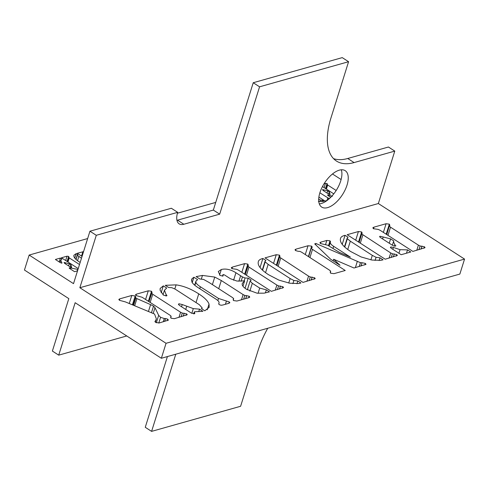 <?xml version="1.0" encoding="UTF-8"?>
<svg xmlns="http://www.w3.org/2000/svg" width="489" height="489" viewBox="0 0 489 489"><rect width="100%" height="100%" fill="white"/><g stroke="black" fill="none" stroke-linecap="round" stroke-linejoin="round"><path stroke-width="0.73" d="M464.55 259.091L166.052 343.29L79.854 287.734L378.352 203.534L464.55 259.091L459.856 274.072L161.358 358.272L75.153 302.715L58.723 355.148L126.743 335.961M58.723 355.148L52.384 351.065L68.821 298.632L24.45 270.038L29.144 255.056L87.647 238.553M267.74 328.266A65.013 32.066 122.8 0 0 258.21 350.093L240.606 406.273L151.596 431.377L145.257 427.294L167.421 356.56M151.596 431.377L175.783 354.207M77.525 270.845L74.572 271.682L69.634 268.498L69.42 267.813L77.971 269.421M69.157 267.978L69.42 267.813L69.285 268.235M77.219 270.93L77.745 269.274M70.379 268.981L70.673 268.051M71.211 267.397L71.467 266.578L71.718 267.379L70.844 267.3L64.621 263.369L64.047 262.459L69.279 263.767L70.899 264.806L70.171 266.945M70.899 264.806L71.467 266.578M68.601 265.937L69.279 263.767M65.275 263.791L65.581 262.819M61.602 263.174L61.828 262.459L61.92 263.137L60.306 262.642L55.385 259.47L60.349 258.076L59.151 261.896M60.349 258.076L61.846 259.042L60.703 260.435L61.828 262.459M59.994 262.446L60.758 260.007L60.061 262.483M76.046 259.47L77.354 255.295L81.474 258.241M77.708 254.567L77.354 255.295L77.708 254.567L76.205 253.602L74.786 258.125M80.165 262.416L78.998 261.701C75.141 259.17 73.448 257.012 73.925 255.221L76.205 253.602M319.867 192.807L328.626 198.32L328.217 199.616M328.626 198.32L329.647 198.375M327.19 200.423L325.014 201.034L318.889 197.085M330.735 197.318L328.131 195.643L327.862 194.909L332.447 196.26M327.599 195.08L327.862 194.909L327.728 195.337M328.822 196.089L329.115 195.148M153.185 313.467L154.995 307.697L158.656 315.35L160.581 317.349L164.286 318.504L163.24 321.823M164.286 318.504L165.563 318.541L164.659 321.426M165.563 318.541L167.703 319.158L168.393 320.167M154.952 321.31L155.698 322.422L159.127 322.984L168.405 320.13M155.27 322.098L155.826 320.307L154.94 321.591M155.826 320.307L156.315 318.761L154.542 314.036L125.349 301.896L119.475 300.313L118.821 299.433L119.799 298.84L131.785 295.46L135.184 296.004L135.691 297.141L133.094 305.118M135.783 296.964L135.82 298.119L133.564 305.313M135.82 298.119L150.594 304.623L153.528 306.12L154.995 307.697M164.457 290.221L166.56 295.9L163.479 295.148L160.08 290.234L160.166 288.431L163.308 285.869L166.706 288.058L164.457 290.221M161.138 292.777L163.308 285.869M167.03 295.564L166.56 295.9M168.656 287.508L165.258 285.319L176.089 284.861C183.461 285.894 191.01 288.889 198.742 293.858C204.469 297.575 207.898 300.979 209.035 304.079L209.17 307.3L204.805 310.808L201.437 308.632L202.171 307.917L199.323 304.702L175.093 289.091L171.755 287.673L168.656 287.508M233.681 300.582L233.155 299.354L233.65 298.571L232.513 297.575L209.139 282.514L203.62 279.451L199.787 278.968L196.126 276.609L202.464 275.429L214.763 277.074L221.291 280.521L243.112 294.586L244.818 295.417L249.145 296.218L249.775 297.092L248.846 297.679L236.945 301.035L233.681 300.582M243.65 299.146L244.818 295.417M201.358 278.962L202.464 275.429M233.277 300.277L233.65 298.571M245.105 274.415L247.789 265.851L249.005 267.11L276.866 285.063L278.565 285.9L282.929 286.719L283.528 287.569L271.346 291.328L238.601 270.228L236.682 269.329L231.872 268.638L231.303 267.697L232.471 267.061L244.567 263.644L247.801 264.078L248.326 265.307L245.24 274.5M278.565 285.9L277.397 289.622M276.927 265.564L279.555 257.171L308.553 276.126L310.252 276.963L314.616 277.783L315.216 278.632L303.033 282.391L265.007 257.88L276.254 254.708L279.488 255.142L280.014 256.37L279.476 256.914L276.792 265.478M309.085 280.686L310.252 276.963M315.588 244.72L315.973 243.504L360.436 262.685L359.226 266.542M360.436 262.685L362.037 262.721L360.998 266.04M362.037 262.721L365.344 263.412L366.016 264.323L353.999 268.015L333.632 259.262L333.137 260.851M333.632 259.262L340.02 265.289L330.778 259.335L314.702 243.864L315.973 243.504M380.839 260.356L371.952 260.044L361.163 256.969L350.644 251.499C342.923 246.444 339.543 242.128 340.497 238.546C340.772 237.061 342.294 235.979 345.057 235.301L348.064 237.238L347.214 238.051L347.355 238.693L350.326 241.187L372.312 255.356L376.059 257.3L379.984 257.813L383.089 259.812L380.839 260.356M379.128 260.551L379.984 257.813M375.069 260.454L376.059 257.3M344.733 247.049L347.355 238.693M342.221 244.347L345.057 235.301M383.199 236.994L390.601 238.883L393.834 240.967L393.48 241.676L395.467 246.101L393.731 245.949L391.909 244.934L381.279 238.082C379.58 237.031 379.195 236.425 380.124 236.266L383.199 236.994L382.594 238.932M379.66 236.572L380.124 236.266L379.88 237.043M390.601 238.883L389.244 243.216M394.971 244.5L394.452 246.15M395.931 245.778L395.467 246.101M386.102 223.724L389.336 224.158L389.861 225.386L389.397 226.187L390.534 227.183L418.395 245.142L420.1 245.973L424.458 246.792L425.057 247.648L412.881 251.407L380.13 230.301L378.217 229.402L373.4 228.711L372.838 227.77L374.006 227.134L386.102 223.724L383.382 232.397M418.932 249.702L420.1 245.973M386.768 234.579L389.323 225.93L386.64 234.494M393.407 247.446L400.063 249.671L407.52 249.891L410.791 251.994L401.176 254.708L391.438 248.43L390.375 247.306L390.907 246.963L393.407 247.446L392.82 249.323M400.063 249.671L398.938 253.265M407.52 249.891L406.481 253.21M359.097 242.385L361.726 233.993L390.723 252.947L392.429 253.779L396.787 254.598L397.386 255.454L385.21 259.213L347.178 234.702L358.431 231.529L361.664 231.963L362.184 233.192L361.646 233.736L358.963 242.299M391.261 257.507L392.429 253.779M298.076 251.279L295.631 250.588L294.995 249.738L295.961 249.152L308.027 245.747L311.664 246.126L312.025 247.434L311.273 248.259L312.489 249.384L345.24 270.49L333.987 273.663L330.753 273.229L330.197 271.976L330.692 271.193L329.555 270.203L301.695 252.245L299.989 251.407L298.076 251.279M312.367 247.067L312.025 247.434M308.547 256.664L311.255 248.021L308.626 256.713M330.313 272.899L330.692 271.193M330.552 241.658L330.478 241.829C329.83 243.051 330.882 244.549 333.632 246.322L350.405 257.135L339.5 252.44L327.593 245.185L320.503 243.546L319.885 242.715L320.863 242.128L326.823 240.441L330.02 240.826L330.478 241.829L329.183 245.869M262.886 258.479L265.888 260.417L265.044 261.23L265.179 261.872L268.155 264.366L290.142 278.534L293.889 280.478L297.813 280.992L300.918 282.99L298.669 283.534L289.781 283.223L278.993 280.148L268.467 274.677C260.753 269.622 257.373 265.307 258.326 261.725C258.602 260.24 260.117 259.158 262.886 258.479L260.05 267.526M265.179 261.872L262.562 270.228M293.889 280.478L292.899 283.632M297.813 280.992L296.951 283.73M242.954 286.193L244.616 280.888L236.957 281.059L230.307 278.681L224.561 274.983L223.131 274.531L222.819 276.083L220.087 275.448L218.302 271.542L221.309 269.506C225.79 268.394 230.667 269.476 235.936 272.752L242.471 276.933L245.062 277.978L244.127 280.955M223.192 275.772L222.819 276.083M223.131 274.531L222.776 276.096M265.399 292.905L266.352 289.867L269.457 291.866L264.109 293.162L257.049 293.192L246.542 289.305C243.925 287.618 242.477 286.034 242.196 284.567L242.244 283.479L244.616 280.888M245.038 288.247L248.198 278.162L251.169 280.081L250.123 281.108L252.312 283.302L259.708 288.07L266.352 289.867M247.361 289.812L250.142 280.93L247.391 289.824M245.062 277.978L248.198 278.162M218.675 303.926L218.993 303.162C219.427 302.104 218.43 300.772 216.01 299.17L197.856 287.471C194.732 285.454 192.752 283.638 191.914 282.019L191.602 279.567L192.055 278.675L193.919 277.232L197.58 279.592L195.924 281.169L195.875 282.184C196.144 283.473 197.642 285.001 200.374 286.762L218.528 298.461L229.262 301.951L229.861 302.722L228.669 303.369L222.843 305.014L221.107 305.258L219.365 304.708L218.693 303.846M218.711 304.06L219.054 303.015L218.724 304.072M192.055 278.675L191.48 280.509M193.919 277.232L192.244 282.575M195.875 282.184L194.885 285.338M226.395 301.2L225.423 304.286M194.524 313.694L194.732 313.033L194.316 313.761L191.242 313.009L179.622 305.521L178.424 304.36L178.919 303.761L182.238 304.537L193.302 308.608L199.512 309.146L202.88 311.316L194.671 311.737L194.347 312.502L194.842 313.412M193.931 313.84L194.671 311.737M198.748 311.585L199.512 309.146M191.816 313.345L193.302 308.608M178.424 304.36L178.919 303.761L178.619 304.72M148.827 301.572L151.511 293.009L152.727 294.268L180.588 312.22L182.293 313.058L186.651 313.877L187.25 314.727L174.42 318.675L171.187 318.241L170.63 316.988L171.126 316.206L169.989 315.216L142.128 297.257L136.15 295.576L135.496 294.714L136.394 294.164L148.289 290.808L151.523 291.242L152.048 292.465L148.962 301.658M170.747 317.911L171.126 316.206M182.293 313.058L181.126 316.78M324.115 183.668L327.08 183.503L327.11 184.518L327.679 185.019L336.175 190.49M333.779 193.864L322.465 186.566M325.796 188.717L327.343 184.121L327.08 183.503L325.503 188.528M324.011 189.921L327.709 190.869L329.329 191.908L330.142 194.475L328.363 193.895L323.052 190.465L322.477 189.561L324.011 189.921L323.706 190.893M327.709 190.869L327.031 193.033M329.329 191.908L328.596 194.041M329.898 193.675L329.641 194.5M321.976 201.7L322.404 200.331L323.956 201.334L318.388 201.45M319.947 201.651L320.442 200.074L322.404 200.331M318.571 199.102L320.442 200.074M82.054 256.389L77.262 253.302L83.546 251.633M78.228 268.602L61.418 257.77L67.048 256.181L68.662 256.401L68.692 257.416L69.261 257.911L79.511 264.518M67.091 261.426L68.662 256.401L68.925 257.012L67.378 261.609M332.483 173.974L341.108 179.53M177.428 213.228L215.728 202.422M333.541 158.625A65.013 32.066 -57.2 0 0 347.74 158.497L388.443 147.018L394.782 151.101L354.079 162.58A65.013 32.066 -57.2 0 1 336.463 161.052A65.013 32.066 -57.2 0 1 330.98 117.886L348.584 61.706L342.245 57.623L253.241 82.727L213.332 210.068L219.671 214.151L183.852 224.255A17.335 8.551 -57.2 0 1 179.151 223.846A17.335 8.551 -57.2 0 1 177.69 212.336L171.352 208.253L89.945 231.218L73.515 283.651L29.144 255.056M166.052 343.29L161.358 358.272M341.285 169.793A21.669 10.691 -57.2 0 1 340.699 180.967A21.669 10.691 -57.2 0 1 319.311 203.882M347.037 185.056A21.669 10.691 -57.2 0 1 321.725 207.098A21.669 10.691 -57.2 0 1 324.482 183.094A21.669 10.691 -57.2 0 1 345.203 170.667A21.669 10.691 -57.2 0 1 347.037 185.056M89.945 231.218L96.284 235.301L79.854 287.734M177.69 212.336L96.284 235.301M213.332 210.068L177.513 220.172A17.335 8.551 -57.2 0 1 176.945 220.313M253.241 82.727L259.573 86.816L219.671 214.151M348.584 61.706L259.573 86.816M378.352 203.534L394.782 151.101M77.537 260.698L78.839 256.542M327.777 197.898L326.964 200.484M158.656 315.35L156.333 322.771M160.581 317.349L158.784 323.064M167.703 319.158L167.22 320.705M119.799 298.84L119.365 300.234M131.785 295.46L129.261 303.522M135.184 296.004L132.415 304.836M136.908 298.632L134.671 305.772M150.594 304.623L148.442 311.493M153.528 306.12L151.449 312.746M166.321 294.439L165.844 295.961M176.089 284.861L174.817 288.92M198.742 293.858L196.016 302.575M209.035 304.079L207.232 309.818M248.669 297.728L249.145 296.218M245.753 298.553L246.694 295.533M241.493 299.751L243.112 294.586M218.73 288.693L221.291 280.521M212.397 284.61L214.763 277.074M196.511 276.86L196.633 276.468M244.653 274.127L247.801 264.078M249.005 267.11L246.444 275.276M276.866 285.063L275.246 290.234M280.448 286.01L279.5 289.03M282.929 286.719L282.465 288.192M232.471 267.061L231.957 268.693M244.567 263.644L241.853 272.318M280.692 258.168L278.131 266.34M276.34 265.191L279.488 255.142M273.54 263.382L276.254 254.708M314.152 279.256L314.616 277.783M311.187 280.093L312.135 277.074M306.933 281.291L308.553 276.126M357.27 261.56L355.369 267.63M365.344 263.412L364.861 264.952M370.9 259.873L372.312 255.356M347.728 249.494L350.326 241.187M389.336 224.158L386.188 234.2M373.492 228.766L374.006 227.134M424 248.271L424.458 246.792M421.035 249.109L421.983 246.089M416.781 250.307L418.395 245.142M387.973 235.356L390.534 227.183M390.638 247.825L390.907 246.963M362.862 234.989L360.301 243.161M358.516 242.006L361.664 231.963M355.711 240.203L358.431 231.529M396.322 256.077L396.787 254.598M393.358 256.914L394.305 253.895M389.103 258.113L390.723 252.947M295.961 249.152L295.527 250.521M308.027 245.747L305.27 254.549M311.664 246.126L308.394 256.566M312.489 249.384L309.928 257.55M333.027 248.265L333.632 246.322M328.541 245.557L330.02 240.826M325.533 244.573L326.823 240.441M320.429 243.498L320.863 242.128M268.155 264.366L265.551 272.673M290.142 278.534L288.73 283.052M241.108 281.267L242.471 276.933M238.907 281.261L240.625 275.772M233.589 280.24L235.936 272.752M219.573 275.05L221.309 269.506M258.058 293.314L259.708 288.07M249.861 291.12L252.312 283.302M200.374 286.762L199.763 288.699M218.528 298.461L217.862 300.582M229.262 301.951L228.834 303.321M185.722 309.458L186.664 306.475M181.541 306.762L182.238 304.537M136.394 294.164L135.985 295.466M148.289 290.808L145.575 299.476M151.523 291.242L148.375 301.285M152.727 294.268L150.166 302.434M180.588 312.22L178.968 317.392M184.17 313.168L183.222 316.187M186.651 313.877L186.187 315.356M324.103 187.623L325.46 183.289M326.401 189.102L327.679 185.019M81.529 256.053L82.892 251.713M67.983 262L69.261 257.911M67.048 256.181L65.685 260.521M177.513 220.172L183.852 224.255M347.74 158.497L354.079 162.58M75.911 259.353L77.286 254.977M155.398 322.208L156.18 319.696M163.014 294.818L164.42 290.319M201.859 308.907L202.171 307.917M344.47 246.804L347.214 238.051M392.367 245.221L393.48 241.676M262.3 269.983L265.044 261.23M222.501 276.12L222.96 274.665M194.671 285.16L195.924 281.169M193.675 313.852L194.237 312.049M325.729 188.675L327.074 184.39M67.317 261.566L68.656 257.287"/></g></svg>
